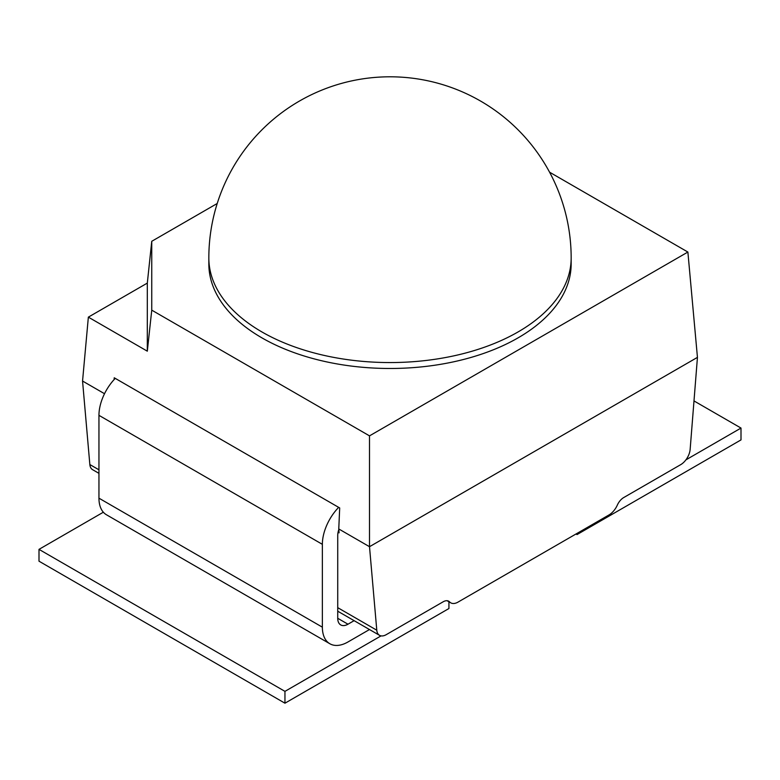 <?xml version="1.0" encoding="UTF-8"?>
<svg xmlns="http://www.w3.org/2000/svg" width="780" height="780" viewBox="0 0 780 780"><rect width="100%" height="100%" fill="white"/><g stroke="black" fill="none" stroke-linecap="round" stroke-linejoin="round"><path stroke-width="1.17" d="M103.35 512.207L39 549.364L284.953 691.363L284.953 703.199L448.929 608.527L448.929 601.78M284.953 691.363L381.059 635.875M39 549.364L39 561.191L284.953 703.199M693.995 400.93L741 428.064L741 439.901L577.024 534.573L576.01 533.978M741 428.064L685.893 459.878M577.024 533.393L577.024 534.573M208.835 257.965L208.835 263.884A181.165 104.598 0 0 0 261.895 337.847A181.165 104.598 0 0 0 459.332 360.516A181.165 104.598 0 0 0 571.165 263.884L571.165 257.965A181.165 181.165 0 0 0 390 76.801A181.165 181.165 0 0 0 208.835 257.965A181.165 104.598 0 0 0 261.895 331.929A181.165 104.598 0 0 0 459.332 354.598A181.165 104.598 0 0 0 571.165 257.965M354.12 620.666L347.987 624.205A14.488 8.365 -60 0 1 340.733 624.926A14.488 8.365 -60 0 1 337.73 618.286L337.73 535.45A14.488 8.365 -60 0 1 338.812 529.552M338.666 507.361A36.231 20.924 120 0 0 322.364 544.333L322.364 627.169A36.231 20.924 120 0 0 329.862 643.754A36.231 20.924 120 0 0 347.987 641.959L369.496 629.538M115.255 378.378A36.231 20.924 120 0 0 98.953 415.34L98.953 498.176A36.231 20.924 120 0 0 106.46 514.771L329.862 643.754M114.153 379.548L114.231 377.783L339.69 507.956L338.764 528.957L369.505 546.702L376.789 630.211A13.406 7.742 120 0 0 379.529 635.329A13.406 7.742 120 0 0 386.227 634.667L443.225 601.76A11.008 6.357 -60 0 1 448.724 601.214A11.008 6.357 -60 0 1 449.602 601.916L447.681 600.815M549.578 172.195L687.882 252.047L369.505 435.864L369.505 546.702L697.447 357.367L690.154 449.29A13.406 7.742 -60 0 1 680.716 464.646L623.727 497.552A11.008 6.357 120 0 0 617.35 505.069A14.488 8.365 -60 0 1 608.956 514.966L457.997 602.121A14.488 8.365 -60 0 1 450.752 602.833A14.488 8.365 -60 0 1 449.602 601.916M571.087 260.93A181.165 104.598 180 0 1 570.375 273.624A181.165 104.598 180 0 1 451.454 362.281A181.165 104.598 180 0 1 261.895 337.847A181.165 104.598 180 0 1 209.625 273.624A181.165 104.598 180 0 1 208.913 260.93M88.355 317.138L147.313 351.175L147.313 283.101L88.355 317.138L82.553 381.04L104.52 393.715M147.313 351.175L151.749 310.148L151.749 241.293L147.313 283.101M82.553 381.04L89.846 464.548A13.406 7.742 120 0 0 92.576 469.667L98.953 473.343M369.505 435.864L151.749 310.148M338.072 532.243L339.095 532.837L338.764 528.957M687.882 252.047L697.447 357.367M151.749 241.293L217.22 203.492M337.73 618.286L347.987 624.205M98.953 498.176L322.364 627.169M98.953 415.34L322.364 544.333M376.789 630.211L337.73 607.659M98.953 469.804L89.846 464.548M450.752 602.833L447.077 600.717M379.529 635.329L337.73 611.208"/></g></svg>
